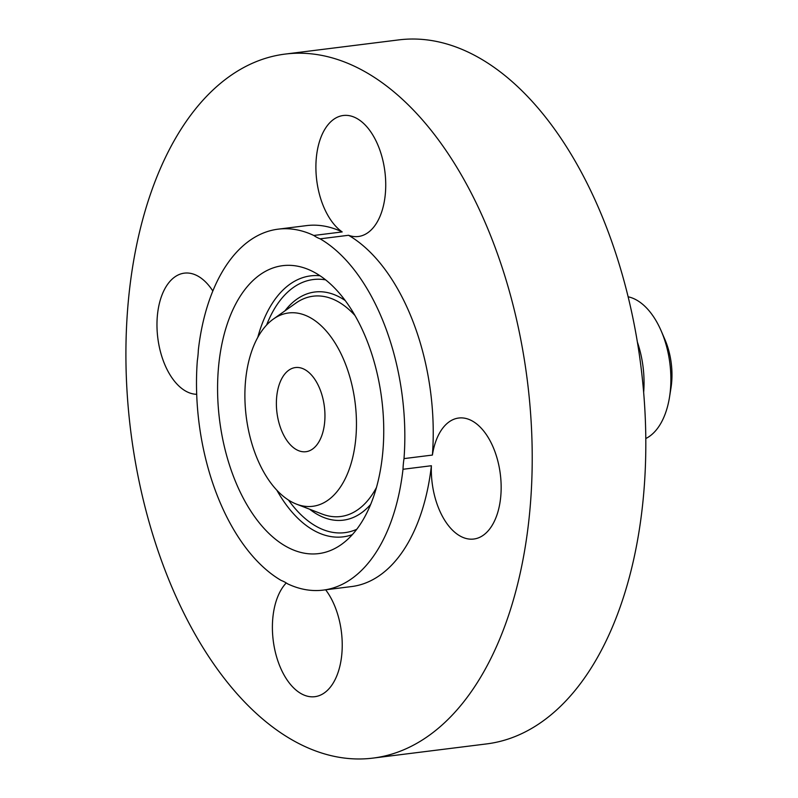 <?xml version="1.0" encoding="UTF-8"?>
<svg xmlns="http://www.w3.org/2000/svg" width="798" height="798" viewBox="0 0 798 798"><rect width="100%" height="100%" fill="white"/><g stroke="black" fill="none" stroke-linecap="round" stroke-linejoin="round"><path stroke-width="1.2" d="M286.253 582.949A60.967 34.364 -97.1 0 0 274.422 647.936A60.967 34.364 -97.1 0 0 314.871 696.684A60.967 34.364 -97.1 0 0 340.207 624.435A60.967 34.364 -97.1 0 0 325.644 589.802M323.2 590.111L351.589 586.56A181.874 102.493 -97.1 0 0 364.078 583.577A181.874 102.493 -97.1 0 0 431.389 465.733L403 469.274A181.874 102.493 -97.1 0 1 335.679 587.129A181.874 102.493 -97.1 0 1 323.2 590.111A181.874 102.493 -97.1 0 1 287.539 583.797A60.967 34.364 -97.1 0 0 281.185 580.445A181.874 102.493 -97.1 0 1 197.325 360.666A60.967 34.364 -97.1 0 0 198.343 349.993A181.874 102.493 -97.1 0 1 265.654 232.148A181.874 102.493 -97.1 0 1 278.143 229.166L306.532 225.615A181.874 102.493 -97.1 0 1 342.192 231.929L313.794 235.47A181.874 102.493 -97.1 0 0 278.143 229.166M260.786 59.9A354.741 199.909 -97.1 0 0 133.825 452.745A354.741 199.909 -97.1 0 0 373.005 758.1A354.741 199.909 -97.1 0 0 397.344 752.285A354.741 199.909 -97.1 0 0 524.306 359.429A354.741 199.909 -97.1 0 0 285.125 54.084A354.741 199.909 -97.1 0 0 260.786 59.9M431.389 465.733A60.967 34.364 -97.1 0 0 473.793 539.029A60.967 34.364 -97.1 0 0 477.982 538.032A60.967 34.364 -97.1 0 0 499.797 470.511A60.967 34.364 -97.1 0 0 458.69 418.032A60.967 34.364 -97.1 0 0 454.501 419.03A60.967 34.364 -97.1 0 0 432.406 455.06A181.874 102.493 -97.1 0 0 348.546 235.28A60.967 34.364 -97.1 0 0 358.372 236.497A60.967 34.364 -97.1 0 0 383.708 164.248A60.967 34.364 -97.1 0 0 343.26 115.501A60.967 34.364 -97.1 0 0 317.923 187.749A60.967 34.364 -97.1 0 0 342.192 231.929M212.827 290.991A60.967 34.364 -97.1 0 0 184.338 273.145A60.967 34.364 -97.1 0 0 180.149 274.143A60.967 34.364 -97.1 0 0 157.974 339.27A60.967 34.364 -97.1 0 0 196.707 394.292M373.005 758.1L486.6 743.916A354.741 199.909 -97.1 0 0 510.939 738.1A354.741 199.909 -97.1 0 0 637.901 345.255A354.741 199.909 -97.1 0 0 398.711 39.9L285.125 54.084M348.546 235.28L320.148 238.831A181.874 102.493 -97.1 0 1 404.007 458.611A60.967 34.364 -97.1 0 0 403 469.274M432.406 455.06L404.007 458.611M313.794 235.47A60.967 34.364 -97.1 0 0 320.148 238.831M351.429 309.604A145.086 81.755 -97.1 0 0 306.961 268.906A145.086 81.755 -97.1 0 0 223.091 338.641A145.086 81.755 -97.1 0 0 249.904 509.663A145.086 81.755 -97.1 0 0 341.364 544.505A145.086 81.755 -97.1 0 0 351.429 309.604M266.582 476.795A97.416 54.892 -97.1 0 0 296.447 504.127A97.416 54.892 -97.1 0 0 352.756 457.304A97.416 54.892 -97.1 0 0 334.751 342.472A97.416 54.892 -97.1 0 0 273.345 319.08A97.416 54.892 -97.1 0 0 266.582 476.795M308.826 451.02A42.404 23.89 -97.1 0 0 324.008 404.057A42.404 23.89 -97.1 0 0 295.41 367.559A42.404 23.89 -97.1 0 0 292.507 368.257A42.404 23.89 -97.1 0 0 277.325 415.209A42.404 23.89 -97.1 0 0 305.923 451.708A42.404 23.89 -97.1 0 0 308.826 451.02M628.116 296.786A72.748 40.997 -97.1 0 1 654.669 318.462A72.748 40.997 82.9 0 1 661.253 331.05L664.924 339.559A53.316 30.045 82.9 0 1 670.968 388.008L669.512 397.165A72.748 40.997 82.9 0 1 645.811 438.521M661.253 331.05A72.748 40.997 82.9 0 1 669.512 397.165M643.657 392.357A72.748 40.997 -97.1 0 0 637.373 342.063M352.347 534.64A131.49 74.094 82.9 0 1 280.906 497.014A131.49 74.094 82.9 0 1 276.886 490.261M257.794 337.325A131.49 74.094 82.9 0 1 320.028 275.759M266.632 324.976A127.54 71.87 82.9 0 1 325.634 279.869M356.776 529.283A127.54 71.87 82.9 0 1 288.487 500.057M370.711 504.356A114.962 64.788 82.9 0 1 309.694 509.244M284.926 310.861A114.962 64.788 82.9 0 1 345.275 300.597M376.486 487.438A111.012 62.553 82.9 0 1 322.103 514.042L296.447 504.127M273.345 319.08L295.779 303.17A111.012 62.553 82.9 0 1 355.04 315.579"/></g></svg>
